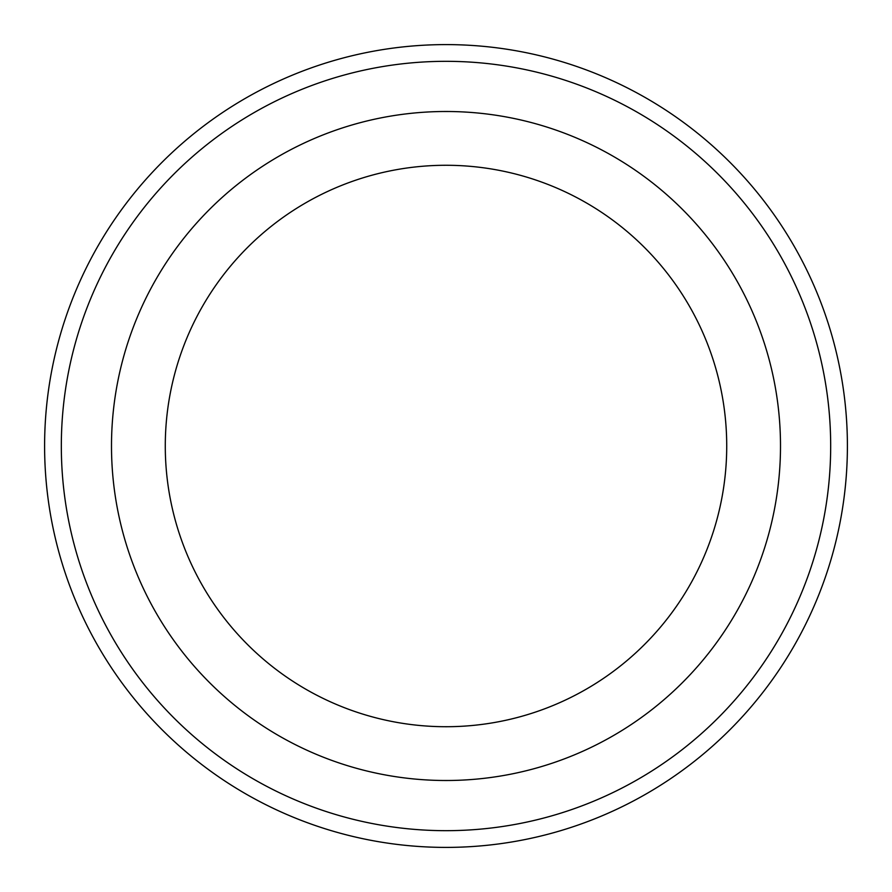 <?xml version="1.0" encoding="UTF-8"?>
<svg xmlns="http://www.w3.org/2000/svg" width="892" height="892" viewBox="0 0 892 892"><rect width="100%" height="100%" fill="white"/><g stroke="black" fill="none" stroke-linecap="round" stroke-linejoin="round"><path stroke-width="1.34" d="M61.325 446A384.675 384.675 0 0 0 638.337 779.14A384.675 384.675 0 0 0 638.337 112.86A384.675 384.675 0 0 0 61.325 446M726.724 446A280.724 280.724 0 0 1 305.644 689.115A280.724 280.724 0 0 1 305.644 202.885A280.724 280.724 0 0 1 726.724 446M780.5 446A334.5 334.5 0 0 1 278.75 735.688A334.5 334.5 0 0 1 278.75 156.312A334.5 334.5 0 0 1 780.5 446M847.4 446A401.4 401.4 0 0 0 446 44.6A401.4 401.4 0 0 0 44.6 446A401.4 401.4 0 0 0 446 847.4A401.4 401.4 0 0 0 847.4 446"/></g></svg>

